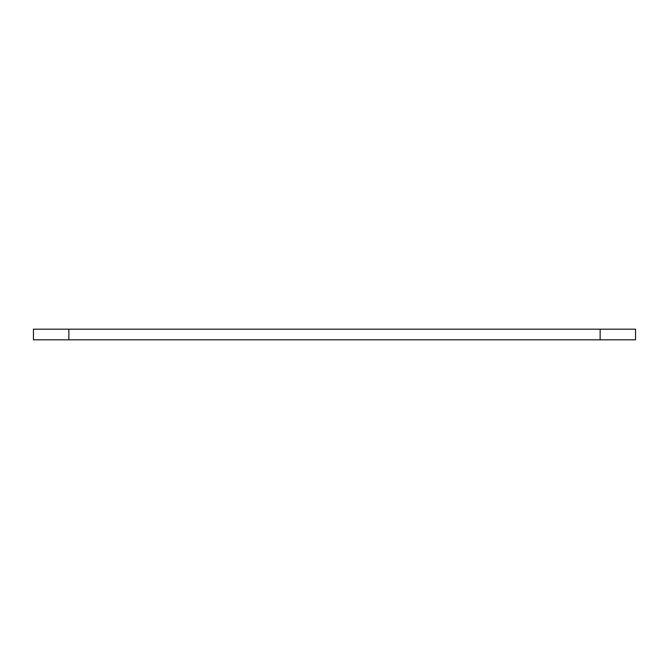 <?xml version="1.0" encoding="UTF-8"?>
<svg xmlns="http://www.w3.org/2000/svg" width="669" height="669" viewBox="0 0 669 669"><rect width="100%" height="100%" fill="white"/><g stroke="black" fill="none" stroke-linecap="round" stroke-linejoin="round"><path stroke-width="1" d="M68.865 339.81L635.55 339.81L635.55 329.19L33.45 329.19L33.45 339.81L68.865 339.81L68.865 329.19M600.135 339.81L600.135 329.19"/></g></svg>
